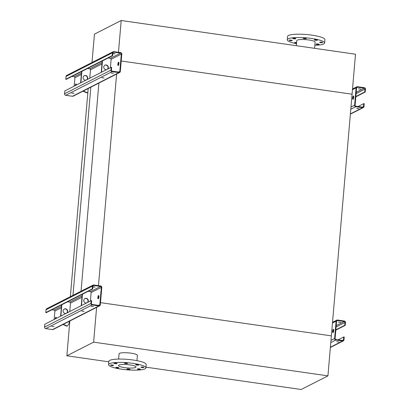 <?xml version="1.0" encoding="UTF-8"?>
<svg xmlns="http://www.w3.org/2000/svg" width="410" height="410" viewBox="0 0 410 410"><rect width="100%" height="100%" fill="white"/><g stroke="black" fill="none" stroke-linecap="round" stroke-linejoin="round"><path stroke-width="0.61" d="M92.004 62.515L94.438 34.138L121.201 20.5L355.506 54.212L352.077 94.213L121.211 60.993L352.077 94.213L331.362 335.867L100.491 302.647L331.362 335.867L327.933 375.862L93.629 342.15L66.861 355.788L108.819 361.825M88.191 88.524L70.346 296.681M90.815 87.186L72.97 295.343M98.918 82.805L81.052 291.223M116.635 73.779L98.472 285.637M145.975 367.17L301.165 389.5L327.933 375.862M136.96 360.646L137.411 355.388A9.199 1.737 -175.1 0 0 129.739 353.005A9.199 1.737 -175.1 0 0 119.52 353.348A9.199 1.737 -175.1 0 0 119.079 353.815L118.628 359.073M93.629 342.15L96.632 307.1M66.861 355.788L69.864 320.738M135.566 367.462A8.774 1.66 4.9 0 1 125.824 367.79A8.774 1.66 4.9 0 1 118.505 365.52A8.774 1.66 4.9 0 1 127.387 364.613A8.774 1.66 4.9 0 1 135.987 367.017A8.774 1.66 4.9 0 1 135.566 367.462M137.437 368.903A1.532 0.292 -175.1 0 0 137.365 368.979A1.532 0.292 -175.1 0 0 138.867 369.4A1.532 0.292 -175.1 0 0 140.42 369.246A1.532 0.292 -175.1 0 0 139.139 368.846A1.532 0.292 -175.1 0 0 137.437 368.903M141.019 367.078A1.532 0.292 -175.1 0 0 140.943 367.16A1.532 0.292 -175.1 0 0 142.449 367.575A1.532 0.292 -175.1 0 0 143.997 367.421A1.532 0.292 -175.1 0 0 142.721 367.022A1.532 0.292 -175.1 0 0 141.019 367.078M135.679 364.659A1.532 0.292 -175.1 0 0 135.607 364.736A1.532 0.292 -175.1 0 0 137.109 365.156A1.532 0.292 -175.1 0 0 138.662 364.997A1.532 0.292 -175.1 0 0 137.381 364.598A1.532 0.292 -175.1 0 0 135.679 364.659M124.548 363.055A1.532 0.292 -175.1 0 0 124.476 363.132A1.532 0.292 -175.1 0 0 125.978 363.552A1.532 0.292 -175.1 0 0 127.53 363.398A1.532 0.292 -175.1 0 0 126.249 362.999A1.532 0.292 -175.1 0 0 124.548 363.055M114.144 363.214A1.532 0.292 -175.1 0 0 114.072 363.291A1.532 0.292 -175.1 0 0 115.574 363.711A1.532 0.292 -175.1 0 0 117.127 363.552A1.532 0.292 -175.1 0 0 115.851 363.157A1.532 0.292 -175.1 0 0 114.144 363.214M110.567 365.038A1.532 0.292 -175.1 0 0 110.49 365.115A1.532 0.292 -175.1 0 0 111.997 365.535A1.532 0.292 -175.1 0 0 113.549 365.377A1.532 0.292 -175.1 0 0 112.268 364.982A1.532 0.292 -175.1 0 0 110.567 365.038M115.907 367.457A1.532 0.292 -175.1 0 0 115.83 367.539A1.532 0.292 -175.1 0 0 117.337 367.954A1.532 0.292 -175.1 0 0 118.885 367.801A1.532 0.292 -175.1 0 0 117.608 367.401A1.532 0.292 -175.1 0 0 115.907 367.457M127.033 369.061A1.532 0.292 -175.1 0 0 126.962 369.138A1.532 0.292 -175.1 0 0 128.463 369.559A1.532 0.292 -175.1 0 0 130.016 369.4A1.532 0.292 -175.1 0 0 128.74 369.005A1.532 0.292 -175.1 0 0 127.033 369.061M145.022 368.826A18.737 3.541 4.9 0 1 124.204 369.523A18.737 3.541 4.9 0 1 108.578 364.669A18.737 3.541 4.9 0 1 127.551 362.737A18.737 3.541 4.9 0 1 145.914 367.867A18.737 3.541 4.9 0 1 145.022 368.826M108.578 364.669L108.86 361.333A18.737 3.541 4.9 0 1 127.833 359.406A18.737 3.541 4.9 0 1 146.201 364.536L145.914 367.867M121.201 20.5L118.475 52.316M314.859 45.259A18.737 3.541 -175.1 0 0 324.628 42.999L324.915 39.667A18.737 3.541 -175.1 0 0 311.964 35.152A18.737 3.541 -175.1 0 0 287.574 36.464L287.292 39.801A18.737 3.541 -175.1 0 0 296.532 43.691M324.628 42.999A18.737 3.541 -175.1 0 0 311.677 38.489A18.737 3.541 -175.1 0 0 287.292 39.801M291.202 40.139A1.532 0.292 -175.1 0 0 289.204 40.247A1.532 0.292 -175.1 0 0 290.485 40.646A1.532 0.292 -175.1 0 0 292.186 40.59A1.532 0.292 -175.1 0 0 292.258 40.508A1.532 0.292 -175.1 0 0 291.202 40.139M294.78 38.315A1.532 0.292 -175.1 0 0 292.786 38.422A1.532 0.292 -175.1 0 0 294.062 38.822A1.532 0.292 -175.1 0 0 295.769 38.765A1.532 0.292 -175.1 0 0 295.841 38.684A1.532 0.292 -175.1 0 0 294.78 38.315M305.183 38.161A1.532 0.292 -175.1 0 0 303.19 38.268A1.532 0.292 -175.1 0 0 304.466 38.663A1.532 0.292 -175.1 0 0 306.167 38.607A1.532 0.292 -175.1 0 0 306.244 38.53A1.532 0.292 -175.1 0 0 305.183 38.161M316.315 39.76A1.532 0.292 -175.1 0 0 314.316 39.867A1.532 0.292 -175.1 0 0 315.597 40.267A1.532 0.292 -175.1 0 0 317.299 40.206A1.532 0.292 -175.1 0 0 317.371 40.129A1.532 0.292 -175.1 0 0 316.315 39.76M321.655 42.184A1.532 0.292 -175.1 0 0 319.656 42.291A1.532 0.292 -175.1 0 0 320.938 42.686A1.532 0.292 -175.1 0 0 322.639 42.63A1.532 0.292 -175.1 0 0 322.711 42.553A1.532 0.292 -175.1 0 0 321.655 42.184M318.073 44.008A1.532 0.292 -175.1 0 0 316.079 44.116A1.532 0.292 -175.1 0 0 317.355 44.511A1.532 0.292 -175.1 0 0 319.062 44.454A1.532 0.292 -175.1 0 0 319.134 44.377A1.532 0.292 -175.1 0 0 318.073 44.008M296.625 42.573A1.532 0.292 -175.1 0 0 296.538 42.563A1.532 0.292 -175.1 0 0 294.544 42.671A1.532 0.292 -175.1 0 0 296.579 43.117M314.598 48.329L315.126 42.184A9.199 1.737 -175.1 0 0 308.766 39.97A9.199 1.737 -175.1 0 0 296.794 40.616L296.358 45.705M345.23 325.361L344.743 325.294L344.989 322.46A0.851 0.799 63 0 0 344.251 321.512L337.466 320.533A0.851 0.799 63 0 0 336.584 321.25L335.098 338.583A0.851 0.799 63 0 0 335.836 339.531L342.622 340.51A0.851 0.799 63 0 0 343.503 339.793L343.744 336.958L344.231 337.03L343.985 339.859A1.363 1.281 -117 0 1 342.581 341.007L335.79 340.034A1.363 1.281 -117 0 1 334.611 338.511L336.097 321.179A1.363 1.281 -117 0 1 337.507 320.031L344.292 321.01A1.363 1.281 -117 0 1 345.471 322.526L345.23 325.361L335.821 330.152M333.315 329.291A1.701 0.487 98.2 0 1 333.417 329.271A1.701 0.487 98.2 0 1 333.678 330.86A1.701 0.487 98.2 0 1 333.033 332.623A1.701 0.487 98.2 0 1 332.93 332.643A1.701 0.487 98.2 0 1 332.669 331.054A1.701 0.487 98.2 0 1 333.315 329.291M333.627 329.537A1.701 0.487 -81.8 0 0 333.207 332.448M343.744 336.958L338.065 339.854M338.409 322.163L340.725 322.429L338.409 322.163M344.743 325.294L335.851 329.824M338.998 341.986L336.682 341.725L338.998 341.986M88.16 291.315L90.385 291.638A0.851 0.799 -117 0 1 91.123 292.586L90.4 301.012M91.179 300.617L91.661 300.684L91.42 303.518A0.851 0.799 63 0 0 92.158 304.471L98.943 305.445A0.851 0.799 63 0 0 99.825 304.727L101.311 287.395A0.851 0.799 63 0 0 100.573 286.446L93.787 285.468A0.851 0.799 63 0 0 92.906 286.185L92.665 289.019L46.253 312.666L45.766 312.594L46.012 309.76A1.363 1.281 -117 0 1 46.684 308.735L93.096 285.088A1.363 1.281 -117 0 1 93.829 284.97L100.614 285.944A1.363 1.281 -117 0 1 101.793 287.466L100.306 304.799A1.363 1.281 -117 0 1 98.902 305.947L92.112 304.968A1.363 1.281 -117 0 1 90.933 303.451L91.179 300.617L44.767 324.259L44.526 327.093A1.363 1.281 -117 0 0 45.705 328.615L52.49 329.589A1.363 1.281 -117 0 0 53.223 329.471L99.635 305.824M98.528 295.507A1.701 0.487 98.2 0 1 98.625 295.487A1.701 0.487 98.2 0 1 98.887 297.076A1.701 0.487 98.2 0 1 98.241 298.839A1.701 0.487 98.2 0 1 98.139 298.859A1.701 0.487 98.2 0 1 97.882 297.27A1.701 0.487 98.2 0 1 98.528 295.507M56.165 317.489A1.701 0.487 -81.8 0 0 55.76 318.662M98.836 295.753A1.701 0.487 -81.8 0 0 98.415 298.664M54.176 319.467L54.899 311.041A0.851 0.799 63 0 0 54.161 310.093L51.937 309.77M55.222 318.934A1.701 0.487 98.2 0 1 55.857 317.248A1.701 0.487 98.2 0 1 55.96 317.227A1.701 0.487 98.2 0 1 56.252 318.411M67.527 301.827L69.751 302.149A0.851 0.799 -117 0 1 70.489 303.098L69.767 311.523M92.839 286.985L95.11 287.087L92.855 286.795M91.117 306.321L93.439 306.583L91.117 306.321M81.815 311.057L84.137 311.323L81.815 311.057M51.727 326.391L54.043 326.652L51.727 326.391M92.665 289.019L92.178 288.953L92.419 286.118A1.363 1.281 -117 0 1 93.096 285.088M92.178 288.953L45.766 312.594M81.503 305.542L82.477 294.211M81.247 305.675L82.215 294.344M86.679 302.908A2.383 2.24 -117 0 1 84.931 298.5A2.383 2.24 -117 0 1 87.479 302.503M84.808 298.572A2.383 2.24 -117 0 1 87.217 302.636M60.613 316.187L61.587 304.856M64.175 309.084A2.383 2.24 -117 0 1 66.584 313.148M60.875 316.054L61.843 304.722M66.046 313.419A2.383 2.24 -117 0 1 64.303 309.012A2.383 2.24 -117 0 1 66.845 313.014M62.986 324.494L66.543 326.109L67.296 326.099L63.355 324.31M67.296 326.099L69.136 323.469L69.326 321.271M108.158 57.994L110.387 58.317A0.851 0.799 -117 0 1 111.125 59.265L110.403 67.691M111.182 67.296L111.663 67.363L111.423 70.197A0.851 0.799 63 0 0 112.161 71.15L118.946 72.124A0.851 0.799 63 0 0 119.828 71.407L121.309 54.074A0.851 0.799 63 0 0 120.576 53.126L113.79 52.147A0.851 0.799 63 0 0 112.909 52.864L112.668 55.698L66.256 79.345L65.769 79.273L66.015 76.439A1.363 1.281 -117 0 1 66.686 75.414L113.098 51.768A1.363 1.281 -117 0 1 113.831 51.65L120.617 52.623A1.363 1.281 -117 0 1 121.796 54.146L120.309 71.478A1.363 1.281 -117 0 1 118.905 72.626L112.114 71.647A1.363 1.281 -117 0 1 110.936 70.13L111.182 67.296L64.77 90.938L64.529 93.772A1.363 1.281 -117 0 0 65.708 95.294L72.493 96.268A1.363 1.281 -117 0 0 73.226 96.15L119.638 72.503M118.531 62.187A1.701 0.487 98.2 0 1 118.628 62.166A1.701 0.487 98.2 0 1 118.89 63.755A1.701 0.487 98.2 0 1 118.244 65.518A1.701 0.487 98.2 0 1 118.141 65.538A1.701 0.487 98.2 0 1 117.88 63.95A1.701 0.487 98.2 0 1 118.531 62.187M76.168 84.168A1.701 0.487 -81.8 0 0 75.763 85.341M118.838 62.433A1.701 0.487 -81.8 0 0 118.418 65.344M74.179 86.146L74.902 77.721A0.851 0.799 63 0 0 74.164 76.767L71.934 76.45M75.225 85.613A1.701 0.487 98.2 0 1 75.86 83.927A1.701 0.487 98.2 0 1 75.963 83.906A1.701 0.487 98.2 0 1 76.255 85.09M87.53 68.506L89.754 68.829A0.851 0.799 -117 0 1 90.492 69.777L89.769 78.202M112.842 53.664L115.113 53.766L112.858 53.474M111.12 73L113.442 73.262L111.12 73M101.818 77.736L104.14 78.002L101.818 77.736M71.73 93.07L74.046 93.331L71.73 93.07M112.668 55.698L112.181 55.627L112.422 52.798A1.363 1.281 -117 0 1 113.098 51.768M112.181 55.627L65.769 79.273M101.506 72.221L102.48 60.89M101.249 72.355L102.218 61.023M106.677 69.587A2.383 2.24 -117 0 1 104.934 65.18A2.383 2.24 -117 0 1 107.481 69.182M104.811 65.246A2.383 2.24 -117 0 1 107.22 69.316M80.616 82.866L81.585 71.535M84.178 75.758A2.383 2.24 -117 0 1 86.587 79.827M80.878 82.733L81.846 71.401M86.049 80.099A2.383 2.24 -117 0 1 84.306 75.691A2.383 2.24 -117 0 1 86.848 79.694M82.989 91.174L86.546 92.788L87.299 92.778L83.358 90.989M87.299 92.778L87.899 91.917M365.233 92.04L364.746 91.973L364.987 89.139A0.851 0.799 63 0 0 364.254 88.186L357.469 87.212A0.851 0.799 63 0 0 356.587 87.93L355.101 105.262A0.851 0.799 63 0 0 355.839 106.21L362.624 107.189A0.851 0.799 63 0 0 363.506 106.472L363.747 103.638L364.234 103.704L363.988 106.538A1.363 1.281 -117 0 1 362.583 107.686L355.793 106.713A1.363 1.281 -117 0 1 354.614 105.191L356.1 87.858A1.363 1.281 -117 0 1 357.51 86.71L364.295 87.689A1.363 1.281 -117 0 1 365.474 89.206L365.233 92.04L355.824 96.832M353.317 95.971A1.701 0.487 98.2 0 1 353.42 95.95A1.701 0.487 98.2 0 1 353.681 97.539A1.701 0.487 98.2 0 1 353.036 99.302A1.701 0.487 98.2 0 1 352.933 99.322A1.701 0.487 98.2 0 1 352.672 97.734A1.701 0.487 98.2 0 1 353.317 95.971M353.63 96.217A1.701 0.487 -81.8 0 0 353.21 99.128M363.747 103.638L358.063 106.533M358.412 88.842L360.728 89.108L358.412 88.842M364.746 91.973L355.854 96.504M359.001 108.665L356.685 108.404L359.001 108.665M336.097 321.179L332.464 323.034M334.611 338.511L330.978 340.367M343.503 339.793L342.212 340.449M337.466 320.533L336.677 320.933M344.251 321.512L336.21 325.607M344.989 322.46L336.092 326.99M335.79 340.034L330.788 342.581M342.581 341.007L330.388 347.219M101.311 287.395L91.123 292.586M99.825 304.727L98.533 305.388M61.336 307.761L54.899 311.041M82.087 295.866L69.751 302.149M81.969 297.25L70.489 303.098M93.787 285.468L92.998 285.872M100.573 286.446L90.385 291.638M90.933 303.451L44.526 327.093M92.112 304.968L45.705 328.615M98.902 305.947L52.49 329.589M92.419 286.118L46.012 309.76M61.454 306.378L54.161 310.093M121.309 54.074L111.125 59.265M119.828 71.407L118.536 72.063M81.339 74.441L74.902 77.721M102.09 62.545L89.754 68.829M101.972 63.929L90.492 69.777M113.79 52.147L113.001 52.552M120.576 53.126L110.387 58.317M110.936 70.13L64.529 93.772M112.114 71.647L65.708 95.294M118.905 72.626L72.493 96.268M112.422 52.798L66.015 76.439M81.457 73.057L74.164 76.767M356.1 87.858L352.467 89.713M354.614 105.191L350.981 107.046M363.506 106.472L362.214 107.128M357.469 87.212L356.679 87.612M364.254 88.186L356.213 92.286M364.987 89.139L356.095 93.67M355.793 106.713L350.786 109.26M362.583 107.686L350.391 113.898M336.774 320.154L332.525 322.316M343.313 340.889L330.368 347.485M356.777 86.833L352.523 88.996M363.316 107.569L350.365 114.164"/></g></svg>
